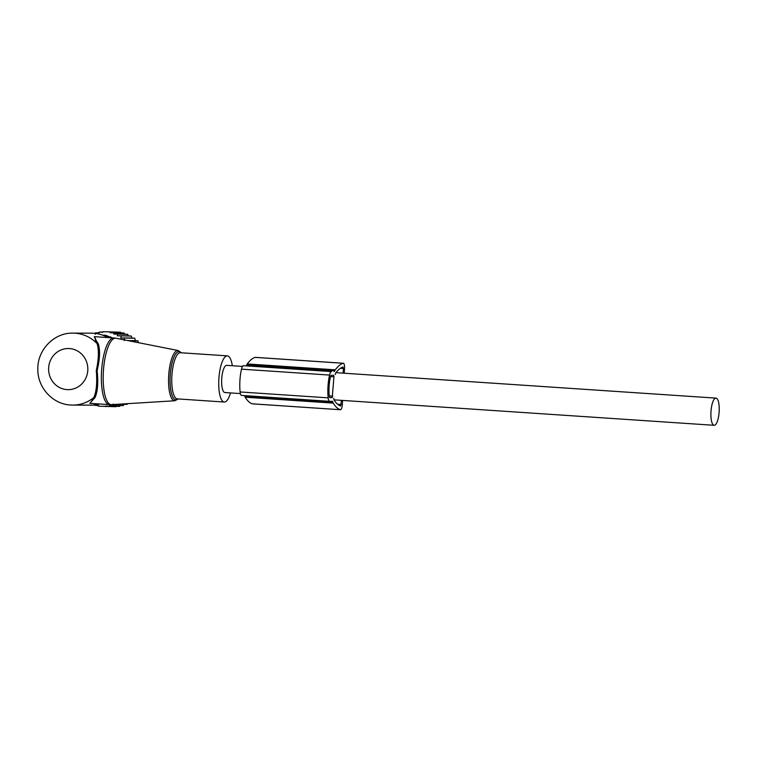 <?xml version="1.0" encoding="UTF-8"?>
<svg xmlns="http://www.w3.org/2000/svg" width="757" height="757" viewBox="0 0 757 757"><rect width="100%" height="100%" fill="white"/><g stroke="black" fill="none" stroke-linecap="round" stroke-linejoin="round"><path stroke-width="1.14" d="M232.323 365.735A23.136 6.945 93.8 0 0 227.365 355.866A23.136 6.945 93.8 0 0 223.722 358.676A23.136 6.945 93.8 0 0 218.726 384.424A23.136 6.945 93.8 0 0 224.271 402.033A23.136 6.945 93.8 0 0 227.914 399.213A23.136 6.945 93.8 0 0 230.507 392.911M107.844 337.565A35.986 34.32 -89.8 0 0 93.603 333.241A35.986 34.32 -89.8 0 0 91.512 333.175L72.965 333.118C53.87 332.578 37.074 350.302 37.831 369.567C37.642 387.641 52.716 404.21 70.571 405.014L72.757 405.09A35.986 34.32 -89.8 0 0 93.726 397.662L90.225 403.358M70.666 405.014A35.986 34.32 -89.8 0 0 72.757 405.09L91.313 405.137A35.986 34.32 -89.8 0 0 99.933 404.011M96.584 341.218L98.268 343.706C100.274 350.027 99.896 359.017 97.133 370.684C98.41 382.834 97.691 391.823 94.975 397.643L93.726 397.662C96.451 391.927 97.293 382.91 96.281 370.627C98.789 358.809 99.044 349.781 97.038 343.564L95.524 341.076L96.584 341.218L94.284 336.657L113.843 337.963A33.412 10.03 93.8 0 0 108.582 342.022A33.412 10.03 93.8 0 0 101.362 379.21A33.412 10.03 93.8 0 0 109.377 404.635L111.553 404.645A33.299 9.992 -86.2 0 1 103.198 379.929A33.299 9.992 -86.2 0 1 110.38 342.249A33.299 9.992 93.8 0 1 116.001 338.247L113.843 337.963M94.975 397.643L89.818 403.33L109.377 404.635M95.524 341.076L94.985 336.704M72.965 333.118A35.986 34.32 -89.8 0 1 75.057 333.194A35.986 34.32 -89.8 0 1 97.038 343.564L98.268 343.706M138.332 342.656L138.011 340.839L135.266 340.612L134.803 338.237L131.794 338.01L131.377 336.07L128.141 335.834L127.81 334.348L124.441 334.102L124.205 333.071L120.694 332.825L120.543 332.219L102.924 331.698L102.838 332.304L99.195 332.058L99.044 333.08L95.458 332.834L95.25 334.32M99.082 332.843L95.458 332.834M102.867 332.068L99.195 332.058M102.924 331.698L120.543 332.219M120.694 332.825L110.181 332.796L124.205 333.071M124.441 334.102L113.777 334.064L127.81 334.348M128.141 335.834L117.326 335.796L131.377 336.07M131.794 338.01L120.836 337.972L134.803 338.237M94.691 404.314L94.71 405.345L98.353 405.591L98.363 406.197L115.991 406.717L116.209 406.112M113.153 404.058L113.171 405.544L109.424 405.298L109.434 406.329L105.696 406.083L105.706 406.689M124.214 340.584L124.517 338.209M109.434 406.329L119.72 406.358L120.089 405.326M113.171 405.544L123.457 405.572L123.968 404.096M117.07 404.304L127.204 404.333L127.431 403.67M128.993 340.811L138.011 340.839M112.093 337.849L105.507 335.219L102.801 335.209M107.163 337.187L106.794 336.931A10.276 9.803 -89.8 0 0 103.349 335.417M135.266 340.612L127.886 340.593M120.836 337.972L121.101 336.042M117.326 335.796L117.534 334.31M113.777 334.064L113.919 333.042M110.181 332.796L110.267 332.191M342.561 400.415L342.344 404.399A5.214 1.561 -86.2 0 1 340.423 409.736A5.214 1.561 -86.2 0 1 340.3 409.717A78.993 23.713 -86.2 0 1 333.269 403.112A5.214 1.561 -86.2 0 1 332.891 402.156A2.981 0.899 -86.2 0 0 332.342 401.342A2.981 0.899 -86.2 0 1 332.342 401.342L329.721 401.333A6.709 2.016 -86.2 0 1 329.683 401.333A6.709 2.016 -86.2 0 1 328.169 397.851A23.751 7.125 -86.2 0 1 329.56 375.065A6.709 2.016 -86.2 0 1 331.538 371.592L243.48 365.697A6.709 2.016 -86.2 0 0 241.492 369.161A23.751 7.125 -86.2 0 0 240.101 391.956A6.709 2.016 -86.2 0 0 241.615 395.428A6.709 2.016 -86.2 0 0 241.653 395.438L329.645 401.324M334.149 371.602A2.981 0.899 -86.2 0 0 334.812 370.788L246.744 364.893A2.981 0.899 -86.2 0 1 246.082 365.707M334.812 370.788A5.214 1.561 -86.2 0 1 335.304 369.832A78.993 23.713 -86.2 0 1 343.139 363.275A5.214 1.561 -86.2 0 1 343.328 363.246A5.214 1.561 -86.2 0 1 344.539 368.593L344.217 373.22M246.744 364.893A5.214 1.561 -86.2 0 1 247.236 363.937A78.993 23.713 -86.2 0 1 255.071 357.38A5.214 1.561 -86.2 0 1 255.26 357.351A5.214 1.561 -86.2 0 1 255.44 357.399M252.478 403.831A5.214 1.561 -86.2 0 1 252.355 403.841A5.214 1.561 -86.2 0 1 252.232 403.812A78.993 23.713 -86.2 0 1 245.202 397.217A5.214 1.561 -86.2 0 1 244.833 396.252A2.981 0.899 -86.2 0 0 244.568 395.627M329.948 397.614L329.91 397.614A2.981 0.899 -86.2 0 0 329.948 397.614L332.228 397.624L329.664 397.453M329.929 397.614A2.981 0.899 -86.2 0 1 329.257 396.072A20.023 6.009 -86.2 0 1 330.43 376.854A2.981 0.899 -86.2 0 1 331.311 375.311L333.6 375.321L333.951 376.806L332.228 397.624M341.445 400.339L340.669 406.017A75.265 22.587 -86.2 0 1 333.932 399.724L333.752 398.371M343.101 373.154L343.423 368.498L340.385 368.29M335.209 374.573L335.55 373.22A75.265 22.587 -86.2 0 1 343.025 366.975L343.423 368.498M226.807 365.366A13.626 4.088 93.8 0 0 226.731 365.357A13.626 4.088 93.8 0 0 226.646 365.357A13.626 4.088 93.8 0 0 221.725 378.803A13.626 4.088 93.8 0 0 224.905 392.542A13.626 4.088 93.8 0 0 224.99 392.542M715.895 398.116A13.626 4.088 93.8 0 0 710.974 411.571A13.626 4.088 93.8 0 0 714.154 425.302A13.626 4.088 93.8 0 0 714.23 425.302A13.626 4.088 93.8 0 0 719.15 411.855A13.626 4.088 93.8 0 0 715.971 398.116A13.626 4.088 93.8 0 0 715.895 398.116M111.553 404.645L174.867 400.765A25.189 7.561 -86.2 0 1 168.546 382.067A25.189 7.561 -86.2 0 1 173.978 353.557A25.189 7.561 93.8 0 1 178.226 350.538L116.001 338.247M181.103 352.771A24.167 7.258 93.8 0 0 175.274 354.541A24.167 7.258 93.8 0 0 170.183 384.793A24.167 7.258 93.8 0 0 178.009 398.93M227.365 355.866L180.393 352.724A23.136 6.945 93.8 0 0 176.75 355.535A23.136 6.945 93.8 0 0 171.754 381.282A23.136 6.945 93.8 0 0 177.308 398.882L224.271 402.033M66.966 389.609A20.562 19.606 -89.8 0 0 87.793 370.4A20.562 19.606 -89.8 0 0 69.483 348.57A20.562 19.606 -89.8 0 0 48.656 367.779A20.562 19.606 -89.8 0 0 66.966 389.609M106.794 336.931L110.834 336.941M328.169 397.851L240.101 391.956M329.56 375.065L241.492 369.161M331.538 371.592L243.48 365.697M335.304 369.832L247.236 363.937M343.139 363.275L255.071 357.38M340.3 409.717L252.232 403.812M333.269 403.112L245.202 397.217M332.891 402.156L244.833 396.252M332.768 396.138L329.238 395.902M333.951 376.806L330.506 376.57M341.218 404.493L337.631 404.257M181.302 352.781L178.226 350.538M174.867 400.765L178.207 398.948M329.683 401.333L241.615 395.428M343.328 363.246L255.26 357.351M340.423 409.736L252.355 403.841M224.905 392.542L240.376 393.574M334.007 399.847L714.154 425.302M226.731 365.357L242.524 366.416M335.966 372.671L715.971 398.116"/></g></svg>
